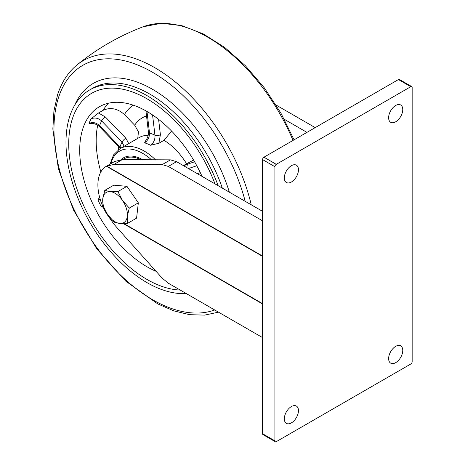 <?xml version="1.0" encoding="UTF-8"?>
<svg xmlns="http://www.w3.org/2000/svg" width="465" height="465" viewBox="0 0 465 465"><rect width="100%" height="100%" fill="white"/><g stroke="black" fill="none" stroke-linecap="round" stroke-linejoin="round"><path stroke-width="0.7" d="M133.67 196.061A15.915 9.19 -120 0 0 131.891 193.481M104.776 190.383L113.826 185.157L126.968 186.337L138.338 202.839L136.576 218.161L127.526 223.386L127.305 216.365A17.467 10.085 60 0 1 119.854 223.438A17.467 10.085 60 0 1 107.595 214.597A17.467 10.085 60 0 1 102.788 198.683A17.467 10.085 60 0 1 110.24 191.609A17.467 10.085 60 0 1 122.498 200.45A17.467 10.085 60 0 1 127.305 216.365L129.287 208.064L122.498 200.45L117.912 191.563L110.24 191.609L104.776 190.383L102.788 198.683L103.009 205.71L107.595 214.597L114.384 222.212L119.854 223.438L127.526 223.386M126.968 186.337L117.912 191.563M138.338 202.839L129.287 208.064M402.76 109.554A9.998 5.772 120 0 0 400.691 104.974A9.998 5.772 120 0 0 392.989 107.653A9.998 5.772 120 0 0 388.624 117.715A9.998 5.772 120 0 0 390.693 122.289A9.998 5.772 120 0 0 398.395 119.61A9.998 5.772 120 0 0 402.76 109.554M298.46 169.766A9.998 5.772 120 0 0 296.391 165.191A9.998 5.772 120 0 0 288.689 167.871A9.998 5.772 120 0 0 284.324 177.926A9.998 5.772 120 0 0 286.394 182.501A9.998 5.772 120 0 0 294.095 179.827A9.998 5.772 120 0 0 298.46 169.766M298.46 410.636A9.998 5.772 120 0 0 296.391 406.061A9.998 5.772 120 0 0 288.689 408.735A9.998 5.772 120 0 0 284.324 418.796A9.998 5.772 120 0 0 286.394 423.371A9.998 5.772 120 0 0 294.095 420.691A9.998 5.772 120 0 0 298.46 410.636M402.76 350.418A9.998 5.772 120 0 0 400.691 345.844A9.998 5.772 120 0 0 392.989 348.523A9.998 5.772 120 0 0 388.624 358.579A9.998 5.772 120 0 0 390.693 363.153A9.998 5.772 120 0 0 398.395 360.48A9.998 5.772 120 0 0 402.76 350.418M411.757 86.595L399.406 79.469A1.941 1.122 120 0 0 398.435 79.562L263.946 157.211A1.941 1.122 120 0 0 262.574 159.588L262.574 433.729A1.941 1.122 120 0 0 262.975 434.618L275.327 441.75A1.941 1.122 120 0 0 276.297 441.651L410.787 364.008A1.941 1.122 120 0 0 412.159 361.63L412.159 87.484A1.941 1.122 120 0 0 411.757 86.595A1.941 1.122 120 0 0 410.787 86.693L276.297 164.337A1.941 1.122 120 0 0 274.925 166.714L274.925 440.861A1.941 1.122 120 0 0 275.327 441.75M262.574 211.343L176.549 161.675L170.423 159.855L122.208 159.664L114.646 161.483A40.757 23.529 -120 0 0 114.57 161.529L106.334 166.284A40.757 23.529 60 0 1 106.415 166.238L113.972 164.418L162.192 164.61L168.313 166.429L262.574 220.846M262.574 337.613L168.313 283.191L162.192 278.146L117.802 228.582L113.972 224.194L106.415 213.482A40.757 23.529 60 0 1 97.894 184.942A40.757 23.529 60 0 1 106.334 166.284M276.105 105.055L315.194 127.619M284.336 119.319L306.958 132.374M146.987 111.472L149.509 132.984C149.55 137.21 147.905 140.494 144.58 142.831L145.661 140.75C147.364 138.686 149.009 133.972 148.399 131.851A3.883 1.895 -6.7 0 0 149.509 132.984A56.282 32.498 60 0 1 152.206 133.978A56.282 32.498 60 0 1 154.944 135.21A3.883 1.895 -6.7 0 0 160.402 134.74L158.832 143.284L163.988 140.308L171.614 131.101M158.205 284.981A110.624 63.868 60 0 1 77.033 189.226A110.624 63.868 60 0 1 91.64 93.296A110.624 63.868 60 0 1 135.704 93.221A110.624 63.868 60 0 1 215.022 183.884A110.624 63.868 -120 0 0 91.64 93.296A110.624 63.868 -120 0 0 72.371 118.813A110.624 63.868 -120 0 0 95.435 227.327A110.624 63.868 -120 0 0 180.211 290.055A110.624 63.868 60 0 1 158.205 284.981M120.981 159.687A38.816 22.413 60 0 1 123.428 157.862A38.816 22.413 60 0 1 138.89 157.838A38.816 22.413 60 0 1 142.964 159.861M155.851 271.205A95.098 54.905 60 0 1 86.67 188.703A95.098 54.905 60 0 1 99.405 106.741A95.098 54.905 60 0 1 137.285 106.677A95.098 54.905 60 0 1 202.054 176.398M183.413 165.633L186.61 163.785A48.517 28.01 -120 0 0 163.988 140.308M158.832 143.284L150.486 145.249C153.752 142.889 155.234 139.541 154.944 135.21L152.567 114.965M124.138 146.248L122.068 142.139L101.637 120.941C98.196 117.971 94.651 117.29 91.001 118.901L98.504 112.989L103.195 110.281A95.098 54.905 60 0 1 108.357 103.236M120.394 148.411L99.557 126.765C96.604 123.783 92.308 123.178 91.134 123.469L89.047 123.434C92.698 121.824 96.214 122.568 99.609 125.655L120.976 148.073M100.12 199.055L98.057 200.194L99.504 196.852M103.654 207.303L101.324 206.861L102.695 206.105M133.269 105.177A79.573 45.942 -120 0 0 124.417 114.564L134.676 125.213A64.048 36.979 60 0 1 146.533 115.948M193.58 160.07L186.61 163.785M183.64 165.767L188.453 163.843A3.883 3.145 71.6 0 0 187.006 167.714M98.504 112.989L105.398 117L125.829 138.192L128.735 143.592M137.756 138.384L138.46 131.833L134.676 125.213M124.417 114.564C117.581 108.49 110.507 107.066 103.195 110.281M119.987 147.957A3.883 1.25 -43.9 0 1 120.034 146.853A56.282 32.498 60 0 1 122.068 142.139A3.883 1.25 -43.9 0 1 125.829 138.192M99.557 126.765A3.883 1.25 -43.9 0 1 99.609 125.655A87.333 50.423 -120 0 1 101.637 120.941A3.883 1.25 -43.9 0 1 105.398 117M218.155 185.698A114.506 66.111 -120 0 0 89.699 89.937A114.506 66.111 -120 0 0 69.75 116.343A114.506 66.111 -120 0 0 95.709 231.907A114.506 66.111 -120 0 0 186.232 293.537M274.925 440.861L262.574 433.729M410.787 86.693L398.435 79.562M276.297 164.337L263.946 157.211M274.925 166.714L262.574 159.588M122.208 159.664L113.972 164.418M106.7 213.976L107.479 214.429M123.301 223.56L262.574 303.971M106.7 166.081L262.574 256.076M106.415 166.238L262.574 256.395M106.415 213.482L107.124 213.894M123.859 223.555L262.574 303.639M176.549 161.675L168.313 166.429M170.423 159.855L162.192 164.61M151.613 159.89A46.581 26.894 -120 0 0 138.099 151.108A46.581 26.894 -120 0 0 110.926 163.633M110.019 164.157L113.559 154.892L119.953 148.666A48.517 28.01 60 0 1 139.273 148.631A48.517 28.01 60 0 1 155.601 159.896M150.486 145.249A48.517 28.01 -120 0 0 147.51 143.877A48.517 28.01 -120 0 0 144.58 142.831M148.19 135.303A48.517 28.01 -120 0 0 139.163 137.576L119.953 148.666M89.047 123.434A95.098 54.905 60 0 1 91.001 118.901M100.859 171.945A95.098 54.905 60 0 1 97.697 125.248M101.324 206.861A95.098 54.905 60 0 1 98.057 200.194M118.325 146.237A79.573 45.942 -120 0 0 118.616 149.521M188.453 163.843L194.591 161.797M197.317 173.666L200.316 172.666M196.8 165.761L188.453 168.545M158.594 119.348L160.402 134.74M186.901 293.921A118.389 68.349 60 0 1 183.518 293.63M245.2 201.31A139.262 80.404 -120 0 0 150.66 71.215A139.262 80.404 -120 0 0 58.549 97.447A139.262 80.404 -120 0 0 97.144 248.095A139.262 80.404 -120 0 0 214.708 309.975M74.714 105.171A118.389 68.349 60 0 1 151.369 88.658A118.389 68.349 60 0 1 229.35 192.161M218.474 312.149L204.635 315.125L189.644 314.683L173.887 310.893L157.745 303.901L125.783 281.168L96.761 248.81L73.517 210.046L58.363 168.749L52.841 129.008L53.928 110.937L57.602 94.662C61.676 82.148 68.123 72.261 76.934 64.995A143.11 82.625 60 0 1 174.16 81.015A143.11 82.625 60 0 1 251.263 204.809M293.002 140.43A143.11 82.625 -120 0 0 143.104 26.79L161.617 23.25L181.995 25.715L203.333 33.939L224.758 47.482L245.386 65.728L264.353 87.879L280.819 112.943L294.066 139.82M222.322 188.098A114.506 66.111 -120 0 0 92.448 88.35L89.699 89.937M122.795 159.669A37.653 21.739 60 0 1 139.006 158.844A37.653 21.739 60 0 1 141.203 159.85M201.7 175.625L201.078 175.834M148.399 131.851L145.934 110.873M76.934 64.995C96.947 48.72 118.999 35.985 143.104 26.79M123.841 157.635L121.301 159.675"/></g></svg>
